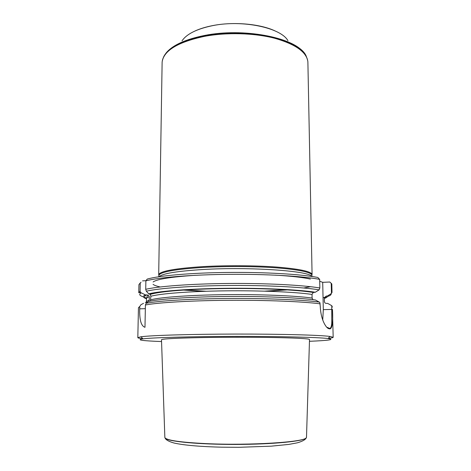 <?xml version="1.0" encoding="UTF-8"?>
<svg xmlns="http://www.w3.org/2000/svg" width="471" height="471" viewBox="0 0 471 471"><rect width="100%" height="100%" fill="white"/><g stroke="black" fill="none" stroke-linecap="round" stroke-linejoin="round"><path stroke-width="0.71" d="M140.075 291.243L138.762 292.721L138.933 284.608L140.246 282.959L140.075 291.243L140.605 292.532L145.445 294.893L148.412 295.217L149.266 296.73L149.201 300.239L148.718 301.44M141.059 282.217L140.246 282.959M145.88 280.84C158.562 277.431 191.432 274.675 228.871 274.346C266.292 274.004 302.765 276.159 319.668 279.368L317.825 277.46C301.099 274.222 264.985 272.061 228.147 272.438C191.297 272.809 159.216 275.629 147.211 279.085L145.88 280.84L145.716 289.329C158.415 286.262 191.35 283.777 228.871 283.471C266.38 283.165 302.924 285.096 319.85 287.981L319.668 279.368M319.85 287.981L319.114 289.853L315.311 292.244L313.286 292.467L312.026 294.434L312.096 298.049L312.95 299.674M150.432 301.087L150.873 296.247L150.267 294.428L148.748 293.851L146.328 291.213L145.716 289.329M146.499 298.761C142.725 297.525 142.372 296.235 145.445 294.893M148.748 293.851L148.918 293.81C160.111 290.99 191.061 288.658 227.034 288.299C262.995 287.934 298.626 289.636 315.311 292.244M143.555 303.312L140.923 304.719L139.757 306.497L139.71 308.846C139.392 319.939 141.147 326.085 144.98 327.292L145.409 304.978L146.098 303.3L148.606 301.464C159.657 298.938 190.631 296.83 226.763 296.495C262.877 296.153 298.72 297.666 315.47 299.998L319.815 302.429L320.251 306.291C320.604 313.539 322.07 319.503 324.643 324.183C326.209 326.974 327.651 328.487 328.97 328.723L330.053 328.899C332.367 328.081 333.162 321.581 332.444 309.406L333.18 337.295C333.132 337.666 331.472 338.025 328.205 338.372M142.813 338.702C139.528 338.366 137.862 338.007 137.82 337.636L141.012 336.771C150.791 335.381 190.378 334.145 235.524 334.069C280.663 333.986 320.239 335.081 330 336.441L333.18 337.295M147.635 302.17L145.298 302.394M331.213 283.336L331.814 283.931L332.014 292.079L331.46 293.439L331.213 283.336L329.8 282.017L322.706 282.335L319.703 281.234M295.647 290.319L294.758 290.401M145.981 280.698L142.542 280.869M331.814 283.931L331.99 292.426M305.973 291.266L305.078 291.366M326.656 327.151L329.441 328.299C330.66 328.628 331.437 326.898 331.767 323.106L331.761 305.679L327.616 303.371L326.397 303.412C325.22 303.342 324.554 302.712 324.395 301.517L324.336 297.79L326.226 296.071L327.439 296.024L331.46 293.439M327.439 296.024C327.734 296.86 326.703 297.666 324.36 298.449M331.761 305.679L332.385 307.086M161.553 341.552C142.112 340.827 135.907 339.921 142.954 338.849C152.639 337.589 191.409 336.471 235.524 336.4C279.644 336.318 318.396 337.301 328.069 338.525C335.093 339.573 328.888 340.498 309.459 341.292M309.512 339.532L309.512 339.467C308.764 338.678 297.76 338.048 276.495 337.583C255.718 337.177 227.493 337.154 204.632 337.53C176.931 338.054 162.548 338.784 161.494 339.726L161.494 339.797M322.735 319.897L323.312 309.641L322.706 282.335M152.904 293.25L152.892 293.68M303.76 52.599C292.827 37.203 243.001 27.754 204.808 35.413C185.627 39.252 172.763 45.069 166.216 52.858M287.916 40.677C280.957 27.765 242.441 19.505 212.592 25.658C196.831 28.919 186.64 33.989 182.024 40.859M204.591 36.332C177.85 42.078 163.696 50.644 162.13 62.025L158.698 274.528C160.605 271.043 175.459 268.399 203.254 266.598C226.569 265.279 255.323 265.473 276.789 267.069C298.773 268.876 310.536 271.278 312.073 274.263L307.881 61.766C306.633 52.081 295.558 44.245 274.658 38.257C254.258 32.976 226.845 32.187 204.591 36.332M159.539 276.33L159.91 276.589M310.866 276.324L311.237 276.065M311.99 276.483L311.89 274.982C310.348 272.032 298.614 269.659 276.683 267.869C255.27 266.292 226.592 266.103 203.337 267.404C175.612 269.188 160.794 271.802 158.88 275.252L158.786 276.754M164.85 437.288L165.097 437.953C167.829 440.515 181.547 442.404 206.263 443.629C250.013 445.701 305.131 442.075 306.262 437.706L306.503 437.053M143.39 296.865C139.434 295.611 138.692 294.293 141.165 292.915M146.328 291.213C158.709 288.228 191.344 285.797 228.647 285.491C265.938 285.173 302.335 287.051 319.114 289.853M146.098 303.3C158.503 300.798 191.232 298.761 228.647 298.49C266.056 298.22 302.559 299.774 319.379 302.111M137.82 337.636L138.45 307.669L139.757 306.497M145.409 304.978C158.144 302.541 191.208 300.563 228.877 300.304C266.533 300.045 303.218 301.564 320.198 303.842M146.51 298.326C143.814 297.195 143.949 296.029 146.911 294.828M148.412 295.217C147.564 295.229 146.923 296.365 146.499 298.632C146.51 297.996 147.429 297.366 149.266 296.73M146.505 302.347L146.434 302.041C146.44 301.44 147.364 300.839 149.201 300.239M332.014 292.079L332.079 292.385M331.06 293.763C331.419 294.722 330.224 295.653 327.463 296.542M326.003 296.977L323.047 297.678M326.226 296.071C326.456 296.736 325.82 297.384 324.319 298.025M324.319 298.096L324.331 297.79M324.395 301.517L324.431 301.84M149.572 293.998C160.158 291.19 190.496 288.835 226.133 288.446C261.758 288.052 297.325 289.712 314.033 292.297M150.873 296.247C160.711 293.557 190.125 291.266 225.109 290.848C260.08 290.424 295.341 291.979 312.026 294.434M150.808 299.786C160.652 297.225 190.09 295.052 225.109 294.652C260.11 294.251 295.399 295.717 312.096 298.049M327.704 328.134L328.97 328.723M327.987 328.328L328.558 328.316M323.312 309.641L332.444 309.406M145.339 308.658L139.71 308.846M329.441 328.299L330.053 328.899M306.421 56.761C300.981 39.511 246.892 27.018 204.75 35.543C181.894 40.271 168.171 47.436 163.572 57.026M307.645 60.229C305.343 50.809 293.822 43.297 273.086 37.698C252.868 32.746 226.28 32.128 204.608 36.155C179.11 41.566 165.027 49.685 162.354 60.5M274.911 30.845C259.88 23.821 233.422 21.489 212.704 25.593C205.904 26.906 199.998 28.707 194.988 30.998M311.625 276.43C309.718 270.978 250.289 266.698 203.325 269.494C177.096 271.125 162.371 273.527 159.151 276.701M195.453 275.288C171.091 276.913 156.978 279.138 153.099 281.976M153.057 284.36C154.241 285.285 156.631 286.156 160.222 286.969M182.412 290.006L203.684 291.343M267.139 291.231L288.411 289.818M303.789 287.987L310.548 286.709M310.401 279.073C302.859 277.395 291.166 276.088 275.317 275.146M164.891 437.612L165.144 438.16C167.393 441.474 198.544 444.512 235.712 444.43C272.88 444.383 304.001 441.239 306.221 437.918L306.468 437.371M138.762 292.721L140.605 292.532M148.918 293.81L148.353 293.439M146.499 298.632L146.434 302.347M324.36 298.32L324.437 301.882M313.309 292.473C296.86 289.759 261.152 288.14 225.638 288.546C190.137 289 159.893 291.255 150.267 294.428M328.069 338.525L330 336.441M142.954 338.849L141.012 336.771M311.89 274.982L312.073 274.263M158.88 275.252L158.698 274.528M184.226 289.889L206.139 291.261M264.69 291.155L286.592 289.706M165.097 437.953L165.144 438.16C165.598 439.237 167.382 441.133 174.035 443.023C184.126 445.33 201.4 446.696 221.706 447.185L238.815 447.309L271.19 446.172L288.829 444.412L297.319 442.822C304.007 440.891 305.779 438.99 306.221 437.918L306.262 437.706M306.497 437.241L309.512 339.467M164.856 437.488L161.494 339.726"/></g></svg>
